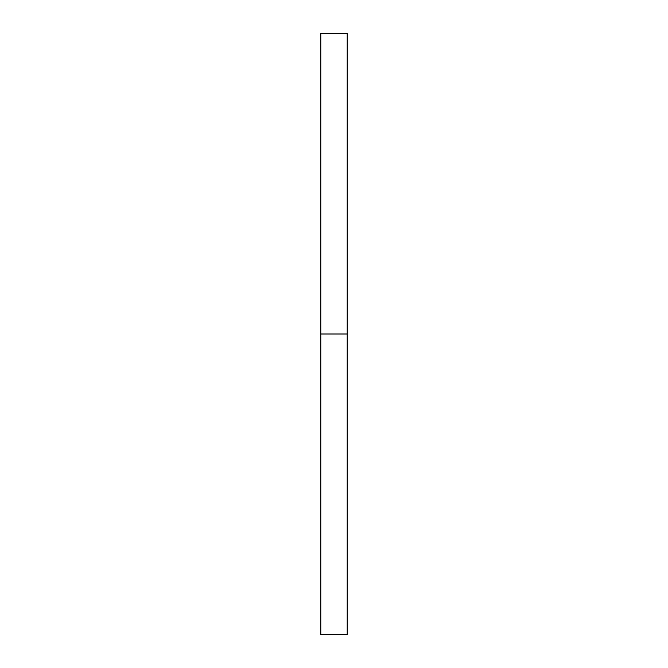 <?xml version="1.0" encoding="UTF-8"?>
<svg xmlns="http://www.w3.org/2000/svg" width="668" height="668" viewBox="0 0 668 668"><rect width="100%" height="100%" fill="white"/><g stroke="black" fill="none" stroke-linecap="round" stroke-linejoin="round"><path stroke-width="1" d="M347.226 334L347.226 634.6L320.774 634.6L320.774 33.4L347.226 33.4L347.226 334L320.774 334"/></g></svg>
